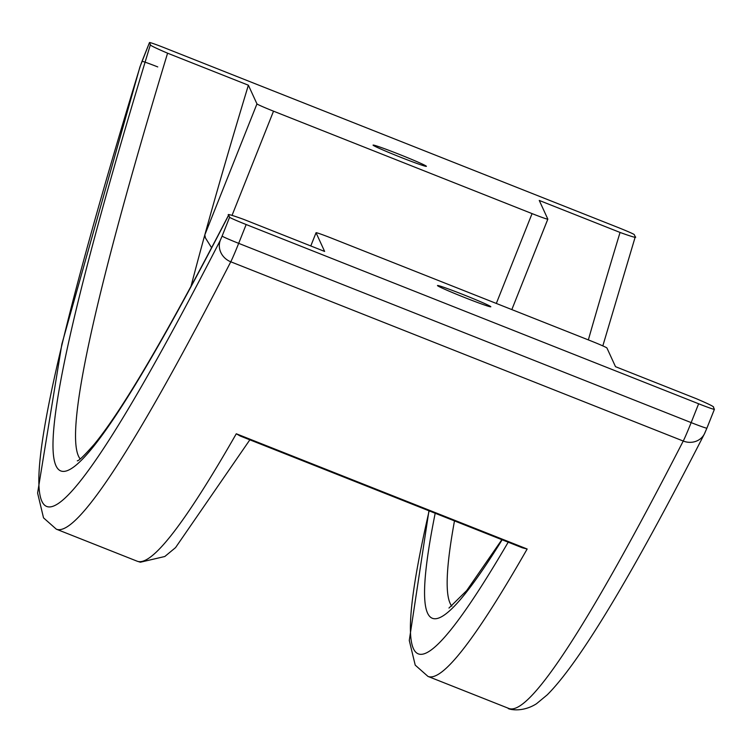 <?xml version="1.0" encoding="UTF-8"?>
<svg xmlns="http://www.w3.org/2000/svg" width="752" height="752" viewBox="0 0 752 752"><rect width="100%" height="100%" fill="white"/><g stroke="black" fill="none" stroke-linecap="round" stroke-linejoin="round"><path stroke-width="1.13" d="M157.751 66.919A17.399 0.667 21.7 0 0 141.996 61.363L149.488 42.544A17.399 0.667 21.7 0 1 165.243 48.1L617.712 227.348A17.399 0.667 -158.3 0 1 634.274 234.624L635.243 236.842L602.822 345.892M635.214 236.673C637.358 238.299 632.3 236.889 620.052 232.443L539.25 200.436L547.832 219.123A17.399 0.667 -158.3 0 1 547.832 219.161A17.399 0.667 -158.3 0 1 532.068 213.606L273.521 111.174L232.048 215.373M273.521 111.174A17.399 0.667 21.7 0 1 256.958 103.889L248.376 85.202A4111.457 164.998 -68.4 0 0 204.807 234.934L205.418 237.914L211.594 247.756M400.402 157.168A28.698 1.1 21.7 0 0 426.403 166.333A28.698 1.1 21.7 0 0 399.068 154.273A28.698 1.1 21.7 0 0 373.067 145.108A28.698 1.1 21.7 0 0 400.402 157.168M149.488 42.544A17.399 0.667 21.7 0 0 149.488 42.573L140.314 65.96A17.399 15.529 -163 0 0 139.844 67.257L141.996 61.363A17.399 0.667 21.7 0 0 141.996 61.391M248.376 85.202L167.583 53.195C154.874 47.752 149.159 44.894 150.428 44.622L149.488 42.573M150.428 44.622A4128.856 165.694 -68.4 0 0 228.664 215.204C226.531 213.577 231.588 214.987 243.836 219.434L324.629 251.441L316.056 232.753A17.399 0.667 -158.3 0 1 316.056 232.716A17.399 0.667 -158.3 0 1 331.811 238.271L590.367 340.703A17.399 0.667 21.7 0 1 606.93 347.979L615.503 366.675L696.305 398.682C709.004 404.125 714.729 406.982 713.46 407.255L714.4 409.304A17.399 0.667 21.7 0 0 714.4 409.304A17.399 0.667 21.7 0 1 698.636 403.777L691.154 422.605A22.616 0.912 111.6 0 1 683.239 441.039L230.77 261.79A4184.523 167.931 -68.4 0 1 56.315 529.173L137.108 561.18A4184.523 167.931 -68.4 0 0 236.288 433.772L240.226 436.019L522.405 547.813L527.161 549.007L236.288 433.772M464.811 297.604A28.698 1.1 21.7 0 0 490.821 306.769A28.698 1.1 21.7 0 0 463.486 294.709A28.698 1.1 21.7 0 0 437.485 285.544A28.698 1.1 21.7 0 0 464.811 297.604M698.636 403.777L246.167 224.528A17.399 0.667 -158.3 0 1 229.604 217.253L228.655 215.006C167.207 333.719 122.397 410.15 94.226 444.31C84.384 455.477 78.734 460.976 77.296 460.826M532.068 213.606L496.32 303.441M256.958 103.889L204.807 234.934A4111.457 164.998 -68.4 0 0 190.98 286.456M428.941 510.787L409.276 640.46L415.226 665.144L427.982 676.415L508.784 708.431A4184.523 167.931 -68.4 0 0 683.239 441.039A17.399 16.083 -152.8 0 0 704.389 433.932L706.908 428.151A17.399 0.667 21.7 0 0 706.908 428.123L714.381 409.351M427.982 676.415A4184.523 167.931 -68.4 0 0 527.161 549.007M167.583 53.195A4111.457 164.998 -68.4 0 0 80.163 458.927M454.481 520.901A4111.457 164.998 -68.4 0 0 451.839 606.168M435.192 513.259A4128.856 165.694 -68.4 0 0 502.148 539.786M547.804 219.18L511.83 309.589L547.832 219.161M429.138 510.862A4167.123 167.235 -68.4 0 0 508.202 542.183M620.052 232.443A4111.457 164.998 -68.4 0 0 588.346 339.904M706.889 428.179L705.085 432.381A17.399 16.083 -152.8 0 1 704.389 433.932C631.793 575.778 579.397 662.756 547.221 694.857L536.496 703.74C520.083 714.203 505.053 707.933 508.784 708.431M246.167 224.528L238.675 243.347L691.154 422.605A17.399 0.667 21.7 0 0 706.908 428.151L714.4 409.332M316.056 232.753L310.802 245.96M238.675 243.347A17.399 0.667 -158.3 0 1 222.122 236.072L220.289 240.32A17.399 16.083 27.2 0 0 230.77 261.79A22.616 0.912 111.6 0 0 238.675 243.347M140.314 65.96A4167.123 167.235 -68.4 0 0 220.289 240.32M229.604 217.253L222.122 236.072M137.108 561.18L140.37 562.214L164.82 556.499L175.545 547.616L249.852 439.835M448.963 608.067L466.682 590.593L501.875 539.673M310.783 245.96L316.056 232.716M139.844 67.257L61.89 344.021L37.6 493.068L43.531 517.865L56.315 529.173"/></g></svg>
